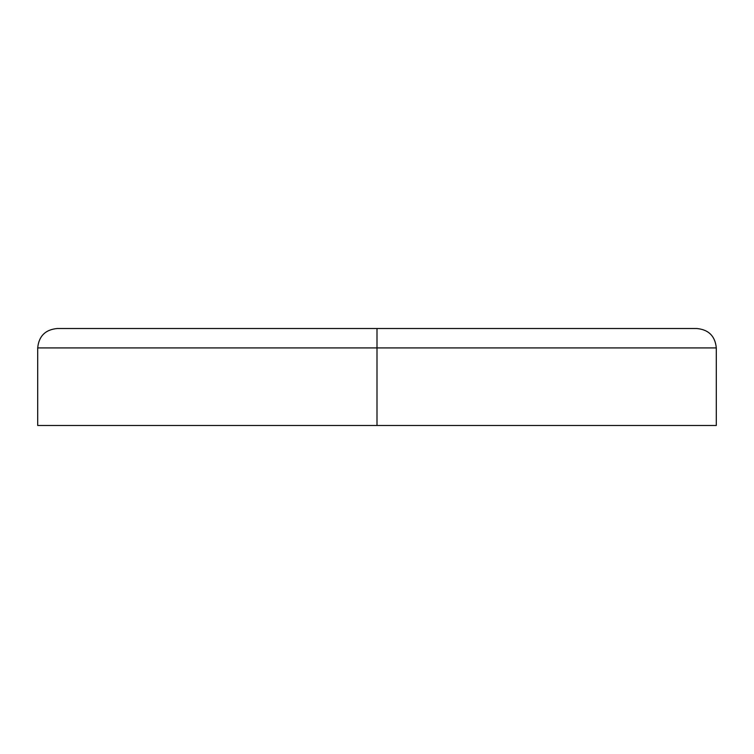 <?xml version="1.0" encoding="UTF-8"?>
<svg xmlns="http://www.w3.org/2000/svg" width="754" height="754" viewBox="0 0 754 754"><rect width="100%" height="100%" fill="white"/><g stroke="black" fill="none" stroke-linecap="round" stroke-linejoin="round"><path stroke-width="1.13" d="M377 425.473L716.3 425.473L377 425.473L377 347.914L377 425.473L37.7 425.473L377 425.473M716.3 347.914L377 347.914L716.3 347.914L377 347.914L377 328.527L696.913 328.527L377 328.527L377 347.914L37.7 347.914C38.85 336.143 45.315 329.677 57.087 328.527L696.913 328.527C708.685 329.677 715.15 336.143 716.3 347.914L716.3 425.473M377 328.527L57.087 328.527L377 328.527M37.7 425.473L37.7 347.914"/></g></svg>
